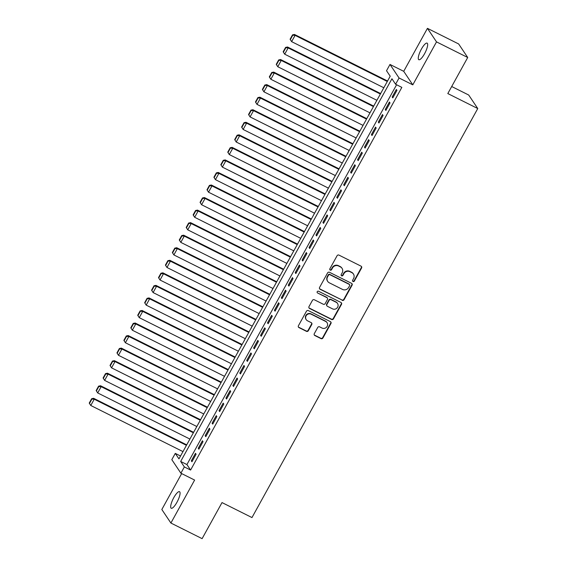 <?xml version="1.0" encoding="UTF-8"?>
<svg xmlns="http://www.w3.org/2000/svg" width="567" height="567" viewBox="0 0 567 567"><rect width="100%" height="100%" fill="white"/><g stroke="black" fill="none" stroke-linecap="round" stroke-linejoin="round"><path stroke-width="0.85" d="M353.021 281.508A0.992 0.95 146.2 0 0 354.354 281.076L361.576 267.993A1.425 1.354 146.2 0 0 361.03 266.15L338.981 255.115A1.425 1.354 146.2 0 0 337.074 255.738L329.852 268.822A0.992 0.95 146.2 0 0 330.228 270.112A0.992 0.95 146.2 0 0 331.567 269.679L332.496 267.985A4.55 4.33 146.2 0 1 338.598 266.008L340.434 266.922A4.55 4.33 146.2 0 1 342.177 272.826L341.242 274.52A0.992 0.95 146.2 0 0 341.625 275.81A0.992 0.95 146.2 0 0 342.957 275.378L343.893 273.684A4.55 4.33 146.2 0 1 349.988 271.706L351.823 272.621A4.55 4.33 146.2 0 1 353.574 278.525L352.639 280.218A0.992 0.95 146.2 0 0 353.021 281.508M352.568 281.005A0.992 0.95 146.2 0 0 354.106 280.715L361.328 267.624A1.425 1.354 146.2 0 0 361.392 266.412M329.781 269.608A0.992 0.95 146.2 0 0 331.319 269.311L332.255 267.617L332.496 267.985M341.171 275.307A0.992 0.95 146.2 0 0 342.716 275.009L343.645 273.322L343.893 273.684M176.939 502.305A9.27 2.481 -63.4 0 0 179.512 491.674A9.27 2.481 -63.4 0 0 173.8 497.628A9.27 2.481 -63.4 0 0 171.22 508.252A9.27 2.481 -63.4 0 0 176.939 502.305M424.541 53.766A9.27 2.481 -63.4 0 0 427.121 43.135A9.27 2.481 -63.4 0 0 421.401 49.088A9.27 2.481 -63.4 0 0 418.829 59.719A9.27 2.481 -63.4 0 0 424.541 53.766M314.288 333.687A1.425 1.354 146.2 0 0 314.834 335.529L321.021 338.627A1.425 1.354 146.2 0 0 322.928 338.003L330.951 323.474A1.425 1.354 146.2 0 0 330.405 321.631L308.349 310.596A1.425 1.354 146.2 0 0 306.449 311.219L298.426 325.749A1.425 1.354 146.2 0 0 298.972 327.591L306.442 331.334A1.425 1.354 146.2 0 0 308.349 330.71L311.779 324.494A1.425 1.354 146.2 0 0 311.233 322.651L307.527 320.794A3.806 3.622 146.2 0 1 306.619 315.103A3.806 3.622 146.2 0 1 311.17 314.203L325.685 321.468A3.806 3.622 146.2 0 1 326.599 327.159A3.806 3.622 146.2 0 1 322.049 328.059L319.625 326.847A1.425 1.354 146.2 0 0 317.726 327.464L314.288 333.687M184.353 466.932L180.894 473.204L171.815 459.667L175.281 453.394L178.959 458.88L390.202 76.212L386.524 70.726L389.99 64.454L399.062 77.984L395.603 84.256L391.925 78.77L180.675 461.446L184.353 466.932L190.597 470.05L401.84 87.382L395.603 84.256M467.718 57.494L436.512 41.88L427.44 28.35L458.646 43.957L467.718 57.494L447.81 93.562L477.761 108.545L251.975 517.565L222.016 502.582L202.107 538.65L170.901 523.043L194.623 480.072L180.894 473.204M427.44 28.35L403.718 71.322L412.79 84.852L436.512 41.88M412.79 84.852L399.062 77.984M342.163 300.326A1.425 1.354 146.2 0 0 344.07 299.702L352.093 285.173A1.425 1.354 146.2 0 0 351.547 283.33L329.491 272.295A1.425 1.354 146.2 0 0 327.591 272.918L319.568 287.448A1.425 1.354 146.2 0 0 320.114 289.29L341.922 299.957A1.425 1.354 146.2 0 0 343.822 299.341L351.845 284.804A1.425 1.354 146.2 0 0 351.909 283.592M341.518 304.323L333.495 318.852A1.425 1.354 146.2 0 1 331.596 319.476L309.539 308.441A1.425 1.354 146.2 0 1 308.994 306.598L312.431 300.375A1.425 1.354 146.2 0 1 314.331 299.759L323.275 304.231A1.425 1.354 146.2 0 0 325.182 303.614L327.457 299.489A1.425 1.354 146.2 0 0 326.911 297.647L317.605 292.99A0.992 0.95 146.2 0 1 317.364 291.495A0.992 0.95 146.2 0 1 318.555 291.261L340.973 302.48A1.425 1.354 146.2 0 1 341.518 304.323L341.277 303.955L333.254 318.491L333.495 318.852M181.66 473.587L161.829 509.506L170.901 523.043M392.789 97.9L396.95 90.373L396.333 89.458L392.18 96.985L392.789 97.9M385.865 110.452L390.018 102.925L389.409 102.01L385.255 109.537L385.865 110.452M378.94 122.996L383.094 115.47L382.484 114.555L378.324 122.082L378.94 122.996M372.016 135.541L376.169 128.014L375.552 127.1L371.399 134.627L372.016 135.541M365.084 148.086L369.245 140.559L368.628 139.645L364.475 147.172L365.084 148.086M358.16 160.638L362.32 153.111L361.703 152.197L357.55 159.724L358.16 160.638M351.235 173.183L355.389 165.656L354.779 164.742L350.619 172.269L351.235 173.183M344.311 185.728L348.464 178.201L347.855 177.287L343.694 184.814L344.311 185.728M337.386 198.273L341.54 190.746L340.923 189.832L336.77 197.359L337.386 198.273M330.455 210.825L334.615 203.291L333.998 202.376L329.845 209.91L330.455 210.825M323.53 223.37L327.683 215.843L327.074 214.928L322.921 222.455L323.53 223.37M316.606 235.915L320.759 228.388L320.149 227.473L315.989 235L316.606 235.915M309.681 248.459L313.834 240.932L313.218 240.018L309.065 247.545L309.681 248.459M302.75 261.011L306.91 253.477L306.293 252.563L302.14 260.097L302.75 261.011M295.825 273.556L299.986 266.029L299.369 265.115L295.216 272.642L295.825 273.556M288.901 286.101L293.054 278.574L292.444 277.66L288.284 285.187L288.901 286.101M281.976 298.646L286.129 291.119L285.52 290.205L281.36 297.732L281.976 298.646M275.052 311.191L279.205 303.664L278.588 302.75L274.435 310.277L275.052 311.191M268.12 323.743L272.28 316.216L271.664 315.302L267.511 322.829L268.12 323.743M261.196 336.288L265.349 328.761L264.739 327.846L260.586 335.373L261.196 336.288M254.271 348.833L258.424 341.306L257.815 340.391L253.655 347.918L254.271 348.833M247.347 361.377L251.5 353.851L250.883 352.936L246.73 360.463L247.347 361.377M240.415 373.929L244.575 366.395L243.959 365.481L239.806 373.015L240.415 373.929M233.491 386.474L237.651 378.947L237.034 378.033L232.881 385.56L233.491 386.474M226.566 399.019L230.719 391.492L230.11 390.578L225.95 398.105L226.566 399.019M219.642 411.564L223.795 404.037L223.185 403.123L219.025 410.65L219.642 411.564M212.717 424.116L216.87 416.582L216.254 415.668L212.101 423.202L212.717 424.116M205.786 436.661L209.946 429.134L209.329 428.22L205.176 435.747L205.786 436.661M198.861 449.206L203.014 441.679L202.405 440.765L198.252 448.291L198.861 449.206M396.588 84.752L186.919 464.564L190.597 470.05M195.48 453.309L191.32 460.836L191.937 461.751L196.09 454.224L195.48 453.309M477.761 108.545L468.689 95.015L451.693 86.517M180.54 456.024L175.281 453.394M403.718 71.322L389.99 64.454M186.919 464.564L180.675 461.446M392.18 96.985L393.051 97.425M385.255 109.537L386.127 109.977M378.324 122.082L379.203 122.522M371.399 134.627L372.278 135.066M364.475 147.172L365.346 147.611M357.55 159.724L358.422 160.156M350.619 172.269L351.497 172.708M343.694 184.814L344.573 185.253M336.77 197.359L337.648 197.798M329.845 209.91L330.717 210.343M322.921 222.455L323.792 222.895M315.989 235L316.868 235.44M309.065 247.545L309.943 247.985M302.14 260.097L303.012 260.529M295.216 272.642L296.087 273.081M288.284 285.187L289.163 285.626M281.36 297.732L282.238 298.171M274.435 310.277L275.314 310.716M267.511 322.829L268.382 323.268M260.586 335.373L261.458 335.813M253.655 347.918L254.533 348.358M246.73 360.463L247.609 360.903M239.806 373.015L240.677 373.447M232.881 385.56L233.753 385.999M225.95 398.105L226.828 398.544M219.025 410.65L219.904 411.089M212.101 423.202L212.979 423.634M205.176 435.747L206.048 436.186M198.252 448.291L199.123 448.731M191.32 460.836L192.199 461.276M353.432 274.031L353.184 273.663A4.55 4.33 146.2 0 0 351.583 272.259L351.823 272.621M343.645 273.322A4.55 4.33 146.2 0 1 349.747 271.338L351.583 272.259M342.036 268.333L341.788 267.964A4.55 4.33 146.2 0 0 340.186 266.561L340.434 266.922M332.255 267.617A4.55 4.33 146.2 0 1 338.35 265.639L340.186 266.561M319.505 288.66A1.425 1.354 146.2 0 0 319.866 288.929L341.922 299.957M349.626 285.669A0.992 0.95 146.2 0 0 349.244 284.379L329.888 274.697A0.992 0.95 146.2 0 0 328.555 275.13L327.57 276.916A4.55 4.33 146.2 0 0 329.314 282.813L342.546 289.432A4.55 4.33 146.2 0 0 348.641 287.455L349.626 285.669M349.598 284.684L349.35 284.322A0.992 0.95 146.2 0 0 349.003 284.01L349.244 284.379M327.712 281.409L327.464 281.041A4.55 4.33 146.2 0 1 327.322 276.547L328.314 274.761A0.992 0.95 146.2 0 1 329.647 274.329L349.003 284.01M308.93 307.81A1.425 1.354 146.2 0 0 309.298 308.079L331.348 319.108A1.425 1.354 146.2 0 0 333.254 318.491M327.414 298.086L327.173 297.718A1.425 1.354 146.2 0 0 326.67 297.278L317.605 292.99M332.56 308.873A3.806 3.622 146.2 0 0 337.535 303.465A3.806 3.622 146.2 0 0 336.196 302.289L331.078 299.73A1.425 1.354 146.2 0 0 329.172 300.347L326.897 304.472A1.425 1.354 146.2 0 0 327.442 306.315L332.56 308.873M337.535 303.465L337.287 303.097A3.806 3.622 146.2 0 0 335.947 301.92L336.196 302.289M326.939 305.875L326.698 305.514A1.425 1.354 146.2 0 1 326.649 304.11L328.931 299.978A1.425 1.354 146.2 0 1 330.837 299.362L335.947 301.92M341.277 303.955A1.425 1.354 146.2 0 0 341.334 302.743M327.024 322.644L326.776 322.276A3.806 3.622 146.2 0 0 325.437 321.099L325.685 321.468M306.187 319.618L305.946 319.249A3.806 3.622 146.2 0 1 310.922 313.842L325.437 321.099M298.362 326.961A1.425 1.354 146.2 0 0 298.724 327.23L306.194 330.965A1.425 1.354 146.2 0 0 308.101 330.348L311.538 324.126A1.425 1.354 146.2 0 0 311.595 322.914M314.224 334.899A1.425 1.354 146.2 0 0 314.586 335.161L320.773 338.258A1.425 1.354 146.2 0 0 322.68 337.641L330.703 323.105A1.425 1.354 146.2 0 0 330.767 321.893M387.559 81.01L294.479 34.452L295.088 35.367L387.296 81.485M383.831 87.757L291.629 41.639L290.091 39.243L290.339 39.612L292.763 35.218L292.515 34.849L290.091 39.243M292.763 35.218L295.088 35.367L291.629 41.639L290.339 39.612M292.515 34.849L294.479 34.452M380.634 93.555L287.547 46.997L288.164 47.911L380.365 94.03M376.906 100.309L284.698 54.184L283.167 51.788L283.415 52.157L285.839 47.763L285.591 47.401L283.167 51.788M285.839 47.763L288.164 47.911L284.698 54.184L283.415 52.157M285.591 47.401L287.547 46.997M373.703 106.107L280.622 59.542L281.239 60.456L373.44 106.582M369.982 112.854L277.773 66.729L276.242 64.34L276.483 64.702L278.907 60.315L278.666 59.946L276.242 64.34M278.907 60.315L281.239 60.456L277.773 66.729L276.483 64.702M278.666 59.946L280.622 59.542M366.778 118.652L273.698 72.087L274.308 73.001L366.516 119.127M363.05 125.399L270.849 79.274L269.318 76.885L269.559 77.247L271.983 72.859L271.742 72.491L269.318 76.885M271.983 72.859L274.308 73.001L270.849 79.274L269.559 77.247M271.742 72.491L273.698 72.087M359.854 131.197L266.773 84.632L267.383 85.546L359.591 131.672M356.126 137.944L263.924 91.826L262.386 89.43L262.634 89.799L265.058 85.404L264.81 85.036L262.386 89.43M265.058 85.404L267.383 85.546L263.924 91.826L262.634 89.799M264.81 85.036L266.773 84.632M352.929 143.742L259.849 97.184L260.459 98.098L352.667 144.216M349.201 150.489L256.993 104.371L255.462 101.975L255.71 102.344L258.134 97.949L257.886 97.588L255.462 101.975M258.134 97.949L260.459 98.098L256.993 104.371L255.71 102.344M257.886 97.588L259.849 97.184M345.998 156.286L252.917 109.729L253.534 110.643L345.735 156.768M342.277 163.041L250.068 116.915L248.537 114.52L248.785 114.888L251.209 110.494L250.961 110.133L248.537 114.52M251.209 110.494L253.534 110.643L250.068 116.915L248.785 114.888M250.961 110.133L252.917 109.729M339.073 168.838L245.993 122.274L246.61 123.188L338.811 169.313M335.352 175.586L243.144 129.46L241.613 127.072L241.854 127.433L244.278 123.046L244.037 122.678L241.613 127.072M244.278 123.046L246.61 123.188L243.144 129.46L241.854 127.433M244.037 122.678L245.993 122.274M332.149 181.383L239.068 134.818L239.678 135.733L331.886 181.858M328.421 188.131L236.219 142.012L234.688 139.617L234.929 139.985L237.353 135.591L237.112 135.222L234.688 139.617M237.353 135.591L239.678 135.733L236.219 142.012L234.929 139.985M237.112 135.222L239.068 134.818M325.224 193.928L232.144 147.37L232.753 148.285L324.962 194.403M321.496 200.675L229.295 154.557L227.757 152.162L228.005 152.53L230.429 148.136L230.181 147.774L227.757 152.162M230.429 148.136L232.753 148.285L229.295 154.557L228.005 152.53M230.181 147.774L232.144 147.37M318.3 206.473L225.212 159.915L225.829 160.83L318.03 206.955M314.572 213.227L222.363 167.102L220.832 164.706L221.08 165.075L223.504 160.681L223.256 160.319L220.832 164.706M223.504 160.681L225.829 160.83L222.363 167.102L221.08 165.075M223.256 160.319L225.212 159.915M311.368 219.025L218.288 172.46L218.905 173.374L311.106 219.5M307.647 225.772L215.439 179.647L213.908 177.258L214.149 177.62L216.58 173.233L216.332 172.864L213.908 177.258M216.58 173.233L218.905 173.374L215.439 179.647L214.149 177.62M216.332 172.864L218.288 172.46M304.444 231.57L211.363 185.005L211.973 185.919L304.181 232.045M300.716 238.317L208.514 192.192L206.983 189.803L207.224 190.165L209.648 185.778L209.407 185.409L206.983 189.803M209.648 185.778L211.973 185.919L208.514 192.192L207.224 190.165M209.407 185.409L211.363 185.005M297.519 244.115L204.439 197.557L205.048 198.471L297.257 244.59M293.791 250.862L201.59 204.744L200.052 202.348L200.3 202.717L202.724 198.322L202.476 197.961L200.052 202.348M202.724 198.322L205.048 198.471L201.59 204.744L200.3 202.717M202.476 197.961L204.439 197.557M290.595 256.66L197.514 210.102L198.124 211.016L290.332 257.135M286.867 263.414L194.658 217.289L193.127 214.893L193.375 215.262L195.799 210.867L195.551 210.506L193.127 214.893M195.799 210.867L198.124 211.016L194.658 217.289L193.375 215.262M195.551 210.506L197.514 210.102M283.663 269.212L190.583 222.647L191.199 223.561L283.401 269.686M279.942 275.959L187.734 229.833L186.203 227.445L186.451 227.806L188.875 223.419L188.627 223.051L186.203 227.445M188.875 223.419L191.199 223.561L187.734 229.833L186.451 227.806M188.627 223.051L190.583 222.647M276.739 281.756L183.658 235.192L184.275 236.106L276.476 282.231M273.018 288.504L180.809 242.378L179.278 239.99L179.519 240.351L181.943 235.964L181.702 235.596L179.278 239.99M181.943 235.964L184.275 236.106L180.809 242.378L179.519 240.351M181.702 235.596L183.658 235.192M269.814 294.301L176.734 247.736L177.343 248.651L269.552 294.776M266.086 301.049L173.885 254.93L172.354 252.535L172.595 252.903L175.019 248.509L174.778 248.14L172.354 252.535M175.019 248.509L177.343 248.651L173.885 254.93L172.595 252.903M174.778 248.14L176.734 247.736M262.89 306.846L169.809 260.288L170.419 261.203L262.627 307.321M259.162 313.601L166.96 267.475L165.422 265.08L165.67 265.448L168.094 261.054L167.846 260.692L165.422 265.08M168.094 261.054L170.419 261.203L166.96 267.475L165.67 265.448M167.846 260.692L169.809 260.288M255.965 319.391L162.878 272.833L163.494 273.748L255.696 319.873M252.237 326.145L160.029 280.02L158.498 277.624L158.746 277.993L161.17 273.606L160.922 273.237L158.498 277.624M161.17 273.606L163.494 273.748L160.029 280.02L158.746 277.993M160.922 273.237L162.878 272.833M249.033 331.943L155.953 285.378L156.57 286.292L248.771 332.418M245.313 338.69L153.104 292.565L151.573 290.176L151.814 290.538L154.245 286.151L153.997 285.782L151.573 290.176M154.245 286.151L156.57 286.292L153.104 292.565L151.814 290.538M153.997 285.782L155.953 285.378M242.109 344.488L149.029 297.923L149.638 298.837L241.847 344.963M238.381 351.235L146.18 305.117L144.649 302.721L144.89 303.09L147.314 298.696L147.073 298.327L144.649 302.721M147.314 298.696L149.638 298.837L146.18 305.117L144.89 303.09M147.073 298.327L149.029 297.923M235.185 357.033L142.104 310.475L142.714 311.389L234.922 357.508M231.456 363.78L139.255 317.662L137.717 315.266L137.965 315.635L140.389 311.24L140.141 310.879L137.717 315.266M140.389 311.24L142.714 311.389L139.255 317.662L137.965 315.635M140.141 310.879L142.104 310.475M228.26 369.578L135.18 323.02L135.789 323.934L227.998 370.06M224.532 376.332L132.324 330.207L130.793 327.811L131.041 328.18L133.465 323.785L133.217 323.424L130.793 327.811M133.465 323.785L135.789 323.934L132.324 330.207L131.041 328.18M133.217 323.424L135.18 323.02M221.328 382.13L128.248 335.565L128.865 336.479L221.066 382.605M217.608 388.877L125.399 342.752L123.868 340.363L124.116 340.724L126.54 336.337L126.292 335.969L123.868 340.363M126.54 336.337L128.865 336.479L125.399 342.752L124.116 340.724M126.292 335.969L128.248 335.565M214.404 394.675L121.324 348.11L121.94 349.024L214.142 395.149M210.683 401.422L118.475 355.296L116.944 352.908L117.185 353.269L119.609 348.882L119.368 348.514L116.944 352.908M119.609 348.882L121.94 349.024L118.475 355.296L117.185 353.269M119.368 348.514L121.324 348.11M207.479 407.219L114.399 360.662L115.009 361.576L207.217 407.694M203.751 413.967L111.55 367.848L110.019 365.453L110.26 365.821L112.684 361.427L112.443 361.066L110.019 365.453M112.684 361.427L115.009 361.576L111.55 367.848L110.26 365.821M112.443 361.066L114.399 360.662M200.555 419.764L107.475 373.206L108.084 374.121L200.293 420.246M196.827 426.519L104.626 380.393L103.088 377.998L103.336 378.366L105.76 373.972L105.512 373.61L103.088 377.998M105.76 373.972L108.084 374.121L104.626 380.393L103.336 378.366M105.512 373.61L107.475 373.206M193.63 432.316L100.543 385.751L101.16 386.666L193.361 432.791M189.902 439.064L97.694 392.938L96.163 390.55L96.411 390.911L98.835 386.524L98.587 386.155L96.163 390.55M98.835 386.524L101.16 386.666L97.694 392.938L96.411 390.911M98.587 386.155L100.543 385.751M186.699 444.861L93.619 398.296L94.235 399.211L186.437 445.336M182.978 451.608L90.77 405.483L89.239 403.094L89.48 403.456L91.911 399.069L91.663 398.7L89.239 403.094M91.911 399.069L94.235 399.211L90.77 405.483L89.48 403.456M91.663 398.7L93.619 398.296M354.106 280.715L354.354 281.076M331.319 269.311L331.567 269.679M342.716 275.009L342.957 275.378M349.747 271.338L349.988 271.706M338.35 265.639L338.598 266.008M361.328 267.624L361.576 267.993M319.866 288.929L320.114 289.29M351.845 284.804L352.093 285.173M343.822 299.341L344.07 299.702M329.647 274.329L329.888 274.697M328.314 274.761L328.555 275.13M327.322 276.547L327.57 276.916M331.348 319.108L331.596 319.476M309.298 308.079L309.539 308.441M326.67 297.278L326.911 297.647M330.837 299.362L331.078 299.73M328.931 299.978L329.172 300.347M326.649 304.11L326.897 304.472M310.922 313.842L311.17 314.203M311.538 324.126L311.779 324.494M308.101 330.348L308.349 330.71M306.194 330.965L306.442 331.334M298.724 327.23L298.972 327.591M330.703 323.105L330.951 323.474M322.68 337.641L322.928 338.003M320.773 338.258L321.021 338.627M314.586 335.161L314.834 335.529"/></g></svg>
